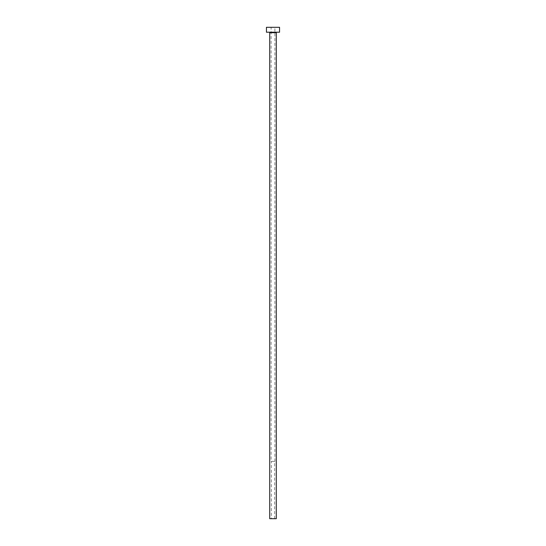<?xml version="1.0" encoding="UTF-8"?>
<svg xmlns="http://www.w3.org/2000/svg" width="546" height="546" viewBox="0 0 546 546"><rect width="100%" height="100%" fill="white"/><g stroke="black" fill="none" stroke-linecap="round" stroke-linejoin="round"><path stroke-width="0.41" stroke-dasharray="2.73 2.05" d="M271.362 518.7L274.638 518.7L271.362 518.7L271.362 461.37L274.638 461.37L271.362 461.37M274.638 518.7L274.638 461.37M271.116 461.37L274.884 461.37L271.116 461.37L271.116 27.3L274.884 27.3L271.116 27.3M274.884 461.37L274.884 27.3M276.767 32.214L269.233 32.214L276.767 32.214M266.448 32.214L279.552 32.214M266.448 27.3L279.552 27.3M269.724 518.7L276.276 518.7M269.724 32.705L276.276 32.705"/><path stroke-width="0.82" d="M276.276 32.705L269.724 32.705L269.724 518.7L276.276 518.7L276.276 32.705A0.491 0.491 0 0 1 276.767 32.214M269.724 32.705A0.491 0.491 0 0 0 269.233 32.214M279.552 32.214L266.448 32.214L266.448 27.3L279.552 27.3L279.552 32.214"/></g></svg>
